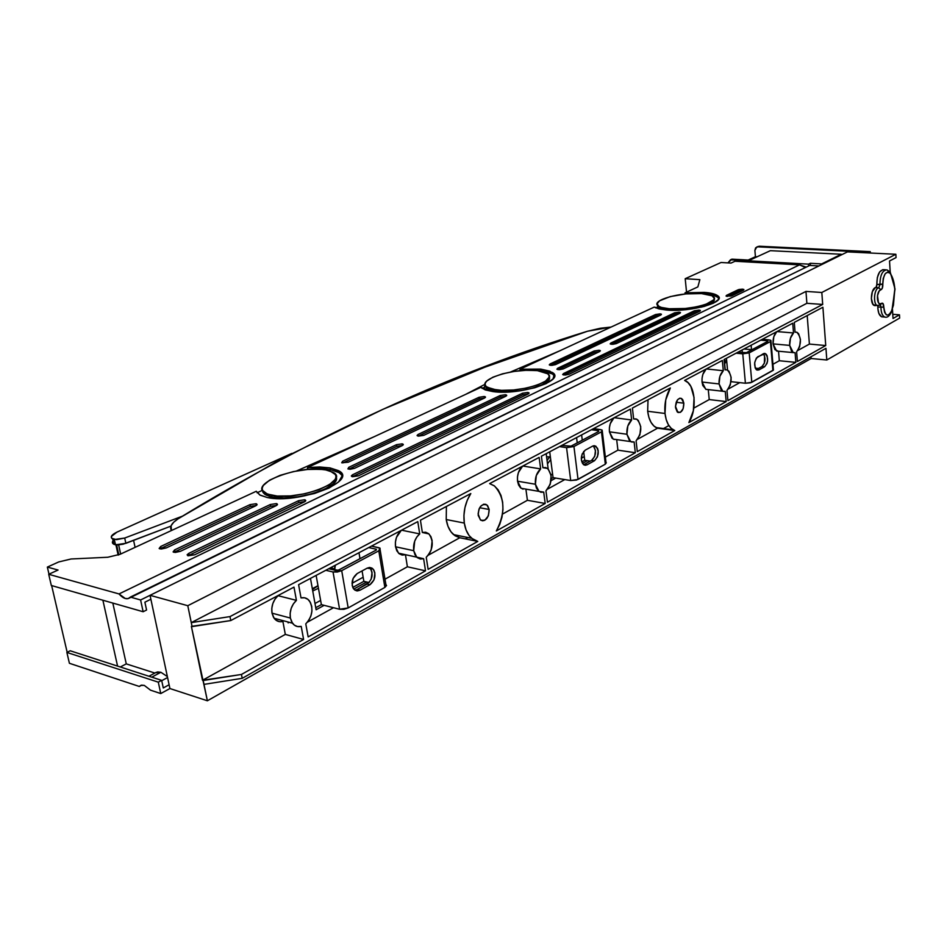 <?xml version="1.0" encoding="UTF-8"?>
<svg xmlns="http://www.w3.org/2000/svg" width="947" height="947" viewBox="0 0 947 947"><rect width="100%" height="100%" fill="white"/><g stroke="black" fill="none" stroke-linecap="round" stroke-linejoin="round"><path stroke-width="1.42" d="M890.014 271.943L890.275 273.411C892.855 277.246 894.359 282.537 894.82 289.273L893.412 305.301L890.961 312.569L888.298 315.173L886.25 314.771L884.64 312.415L882.947 303.478L879.562 303.75L878.461 302.697L877.49 295.665L879.1 291.167L882.296 288.279L883.243 278.418L885.125 273.849L887.789 271.967L890.275 273.411L893.352 280.241L894.82 289.273L892.098 310.687M876.579 286.763L876.839 284.479L882.805 284.064C883.456 274.145 885.942 270.593 890.275 273.411L889.849 271.801L886.948 269.871C882.403 270.274 880.071 275.21 879.941 284.668L876.839 284.479L877.336 277.554L879.621 271.931L882.876 269.611M631.649 419.995L614.201 417.686L631.649 419.995L627.802 426.032L626.926 434.259C626.535 428.056 628.11 423.309 631.649 419.995L630.418 409.104L631.649 419.995M630.655 441.586L613.183 439.1L609.418 431.82L609.406 427.724L610.282 423.664L613.976 417.805C610.531 421.119 609.004 425.795 609.418 431.82L626.926 434.259L629.447 440.604L631.649 442.024L634.123 441.965L635.33 452.725L547.437 502.206L545.946 490.866L550.219 484.319L551.13 475.654L548.23 469.037L545.721 467.581L542.903 467.688L541.4 456.205L630.418 409.104L541.4 456.205L542.903 467.688L547.425 468.363C552.87 475.358 552.373 482.863 545.946 490.866L547.437 502.206L635.33 452.725L617.906 450.156L605.37 457.105L617.906 450.156L616.675 439.597L617.906 450.156L635.33 452.725L634.123 441.965L630.655 441.586L626.926 434.259L609.418 431.82L611.963 438.13L614.177 439.526M793.515 332.977L776.954 331.568L793.515 332.977L790.461 338.126L789.668 345.395C789.467 339.855 790.745 335.712 793.515 332.977L792.734 323.211L793.515 332.977M773.048 343.879L789.668 345.395L791.514 351.195L793.195 352.592L795.089 352.698L795.859 362.358L727.912 400.605L726.965 390.484L730.303 384.967L731.131 377.356L729.036 371.319L727.166 369.886L725.023 369.792L724.064 359.552L792.734 323.211L724.064 359.552L725.023 369.792L727.343 369.957C732.493 375.77 732.362 382.612 726.965 390.484L727.912 400.605L795.859 362.358L779.322 360.736L772.941 364.264L779.322 360.736L778.529 351.23L779.322 360.736L795.859 362.358L795.089 352.698L793.243 352.604L789.668 345.395L773.048 343.879L774.918 349.644L778.268 351.207L776.658 351.053L773.048 343.879C772.823 338.481 774.066 334.409 776.777 331.663L773.829 336.659L773.048 343.879M723.295 370.727L706.32 368.939L723.295 370.727L719.909 376.243L719.081 383.937C718.809 378.102 720.205 373.698 723.295 370.727L722.336 360.464L723.295 370.727M722.786 391.253L705.787 389.312L702.035 382.043L702.07 378.196L702.863 374.42L706.119 369.046C703.1 372.041 701.739 376.373 702.035 382.043L719.081 383.937L721.212 389.986L723.106 391.383L725.248 391.431L726.195 401.575L688.883 422.575L693.334 410.809L694.068 397.598L690.884 386.459L688.043 382.659L684.598 380.434L722.336 360.464L684.598 380.434L685.32 380.741C695.311 384.861 697.323 409.459 688.883 422.575L726.195 401.575L709.232 399.563L693.808 408.11L709.232 399.563L726.195 401.575L725.248 391.431L722.786 391.253L719.081 383.937L702.035 382.043L702.781 385.476L706.107 389.442M540.654 468.907L522.839 466.019L540.654 468.907L536.322 475.465L535.41 484.237C534.901 477.679 536.653 472.565 540.654 468.907L539.139 457.401L540.654 468.907M538.973 491.375L521.134 488.285L517.536 481.206L517.476 476.85L518.435 472.517L522.602 466.149C518.707 469.807 517.015 474.826 517.536 481.206L535.41 484.237L536.452 488.072L538.358 490.866L540.891 492.262L543.708 492.109L545.2 503.461L496.335 530.971L499.708 524.484L501.969 517.18L502.964 509.557L502.632 502.135L500.975 495.399L498.122 489.824L494.251 485.799L489.623 483.597L539.139 457.401L489.623 483.597L494.547 486.012C505.047 497.779 505.639 512.765 496.335 530.971L545.2 503.461L527.408 500.288L502.537 514.067L527.408 500.288L545.2 503.461L543.708 492.109L538.973 491.375L535.41 484.237L517.536 481.206L518.589 485.006L520.519 487.788L523.052 489.185M464.302 523.064C463.024 512.315 465.19 502.49 470.801 493.565L467.297 500.146L464.941 507.628L463.923 515.452L464.302 523.064L466.054 529.894L469.049 535.481L473.062 539.399L477.785 541.412L428.127 569.36L426.233 557.262L429.098 554.161L431.181 549.994L432.14 540.619L430.897 536.582L428.648 533.658L425.677 532.238L422.362 532.486L420.432 520.211L470.801 493.565L420.432 520.211L422.362 532.486L428.955 533.93C434.093 541.684 433.193 549.449 426.233 557.262L428.127 569.36L477.785 541.412L471.594 538.263C467.794 534.83 465.368 529.764 464.302 523.064L446.226 519.536L464.302 523.064M471.594 538.263L453.554 534.617C449.742 531.208 447.304 526.177 446.226 519.536L446.404 506.467L446.226 519.536L447.99 526.319L451.009 531.847L455.034 535.753L459.78 537.754L428.34 555.167L459.78 537.754L477.785 541.412M419.722 533.907L401.575 530.19L419.722 533.907L416.81 537.008L414.691 541.199L413.721 550.681C413.046 543.649 415.035 538.062 419.722 533.907L417.781 521.608L419.722 533.907M416.727 557.144L398.545 553.19L395.526 546.774L395.408 542.098L396.473 537.387L401.303 530.332C396.757 534.463 394.828 539.944 395.526 546.774L413.721 550.681L415.011 554.753L417.296 557.653L420.29 559.026L423.617 558.718L425.523 570.828L308.154 636.905L305.774 623.872L308.781 620.368L310.912 615.941L311.93 611.099L311.729 606.376L310.332 602.304L307.893 599.333L304.662 597.806L301.016 597.912L298.601 584.678L417.781 521.608L298.601 584.678L301.016 597.912C304.401 597.155 307.195 598.149 309.42 600.895C313.67 608.72 312.463 616.39 305.774 623.872L308.154 636.905L425.523 570.828L407.388 566.78L384.991 579.185L407.388 566.78L405.458 554.764L407.388 566.78L425.523 570.828L423.617 558.718L416.727 557.144L413.721 550.681L395.526 546.774L396.817 550.811L399.125 553.699L402.132 555.072L405.458 554.764M292.469 623.197L274.121 618.261L272.014 613.159L290.362 618.048L292.469 623.197C294.754 626.18 297.666 627.245 301.217 626.405L303.608 639.462L285.319 634.407L282.893 621.469L285.319 634.407L202.504 680.289L191.389 626.393L230.772 620.557L293.984 587.116L296.423 600.374L278.051 595.687C273.127 600.374 271.114 606.21 272.014 613.159L290.362 618.048C289.486 611.028 291.498 605.133 296.423 600.374L293.369 603.89L291.191 608.353L290.149 613.265L290.362 618.048L291.806 622.155L294.304 625.103L297.559 626.571L301.217 626.405L303.608 639.462L241.449 674.453L242.219 678.324L825.95 348.295L826.814 360.002L899.65 318.074L899.461 314.818L893.033 318.5L892.476 309.48L893.033 318.5L899.461 314.818L899.65 318.074L826.814 360.002L811.129 358.511L207.381 700.78L191.389 626.393L192.087 626.594L187.79 605.701L150.04 595.32L847.458 251.89L150.04 595.32L169.915 688.54L150.04 595.32L187.79 605.701L805.968 291.416L821.818 292.481L822.694 304.449L229.991 616.592L230.772 620.557L293.984 587.116L296.423 600.374L278.051 595.687L274.997 599.155L272.831 603.57L271.789 608.424L272.014 613.159L273.458 617.231L275.968 620.167L279.235 621.634M665.007 413.472C664.214 403.943 666.001 395.455 670.334 387.974L665.729 399.954L665.007 413.472L666.203 419.592L668.345 424.694L671.281 428.423L674.785 430.518L637.295 451.612L636.088 440.876L639.888 434.851L640.752 426.706L638.266 420.373L636.088 418.929L633.626 418.929L632.407 408.05L670.334 387.974L632.407 408.05L633.626 418.929L636.917 419.272C642.303 425.677 642.03 432.874 636.088 440.876L637.295 451.612L674.785 430.518L673.305 429.867C668.795 427.168 666.037 421.699 665.007 413.472L647.665 411.258L665.007 413.472M648.02 399.788L647.665 411.258L648.884 417.343L651.051 422.409L654.01 426.114L657.549 428.198L637.686 439.195L657.549 428.198L674.785 430.518L656.058 427.559C651.512 424.872 648.719 419.438 647.665 411.258L648.02 399.788M683.841 403.185L676.205 402.25L683.841 403.185L683.13 408.725L680.408 412.359L677.259 411.957L675.531 407.719C675.696 401.137 677.65 398.036 681.378 398.415L683.841 403.185C683.663 409.779 681.698 412.868 677.945 412.454L675.471 406.322L677.436 399.894L679.804 398.202L681.402 398.427L682.751 399.717L683.841 403.185M489.161 509.486L479.667 507.722L489.161 509.486L488.356 515.843L484.828 520.246L482.65 520.803L480.626 520.104L478.211 515.464C478.602 506.858 481.514 503.366 486.936 504.976L489.161 509.486C488.759 518.127 485.823 521.596 480.378 519.903L478.105 513.878L479.028 509.06L480.567 506.396L483.68 504.23L485.811 504.337L487.622 505.662L489.161 509.486M890.216 272.18L889.529 260.981L896.051 257.596L895.85 254.27L821.818 292.481L895.85 254.27L847.458 251.89L895.85 254.27L896.051 257.596L889.529 260.981L890.216 272.18M796.628 351.846L799.647 346.72L800.428 339.511L798.617 333.711L796.96 332.29L795.054 332.148L794.284 322.394L822.907 307.254L825.737 345.537L797.398 361.494L796.628 351.846C801.6 344.163 801.659 337.629 796.806 332.231L795.054 332.148L794.284 322.394L822.907 307.254L825.737 345.537L809.401 344.069L797.883 350.449L809.401 344.069L807.199 315.564L809.401 344.069L825.737 345.537L797.398 361.494L796.628 351.846M881.61 316.783L878.84 313.386L877.893 308.71L877.774 305.81L877.845 306.935L880.947 307.148C881.041 312.581 882.32 315.884 884.794 317.056L884.806 317.056C887.434 317.92 889.837 315.836 892.027 310.829L891.967 310.865M875.537 305.621L872.921 304.259L871.347 298.53L872.388 291.581L875.43 287.545C870.672 289.19 869.902 304.555 874.507 305.55L875.537 305.621M885.776 269.812L883.847 269.694C879.289 270.096 876.946 275.021 876.839 284.479L876.07 287.462M892.772 314.321L899.461 314.818L892.772 314.321M169.915 688.54L207.381 700.78L169.915 688.54L160.753 693.559L158.303 682.171L66.882 652.436L70.208 650.778L161.653 680.36L70.208 650.778L66.882 652.436L69.403 663.279L66.882 652.436L158.303 682.171L160.753 693.559L150.561 690.185L160.753 693.559L169.915 688.54M805.968 291.416L806.88 303.3L191.27 622.629L187.79 605.701L805.968 291.416L821.818 292.481L822.694 304.449L806.88 303.3L805.968 291.416M806.88 303.3L822.694 304.449L229.991 616.592L191.27 622.629L806.88 303.3M606.305 462.775L605.322 464.172L576.498 480.058L570.698 480.543L553.048 477.631L549.71 451.802L553.048 477.631L551.261 478.614L553.048 477.631L570.698 480.543L566.566 447.659L559.535 446.605L566.566 447.659L570.698 480.543L578.037 479.431L573.941 446.534L566.566 447.659L573.941 446.534L578.037 479.431L605.322 464.172L601.475 431.82L573.941 446.534L601.475 431.82L605.322 464.172L605.997 462.408L602.292 431.216M581.742 461.899L584.725 460.266L590.265 461.118L584.725 460.266L583.648 451.459L584.725 460.266L581.742 461.899M386.554 585.495L384.873 587.412L348.188 607.927L343.868 609.323L339.594 609.264L321.376 604.636L316.132 575.397L321.376 604.636L315.753 607.702L321.376 604.636L339.594 609.264L333.036 571.988L325.792 570.283L333.036 571.988L339.594 609.264L348.188 607.927L341.701 570.65L333.036 571.988L337.345 572.012L341.701 570.65L348.188 607.927L384.873 587.412L378.8 550.823L341.701 570.65L378.8 550.823L384.873 587.412L386.068 584.666M352.769 587.424L363.849 581.351L369.01 582.571L363.849 581.351L362.074 570.899L363.849 581.351L352.769 587.424M207.381 700.78L203.996 684.385L242.219 678.324L825.95 348.295L826.814 360.002L811.129 358.511L207.381 700.78M465.332 538.89L467.818 537.505L465.332 538.89M662.876 428.908L668.878 425.57L662.876 428.908M810.987 356.747L811.129 358.511L810.987 356.747M316.12 609.75L310.474 578.392L316.12 609.75L324.146 605.334L316.12 609.75M366.619 582.003L353.74 589.081L366.619 582.003M548.171 468.978L546.182 453.672L548.171 468.978M587.412 460.68L582.429 463.414L587.412 460.68M555.747 478.081L551.083 480.638L555.747 478.081M725.213 369.732L724.254 359.458L725.011 369.721M274.121 618.261C276.417 621.232 279.341 622.297 282.893 621.469M202.504 680.289L285.319 634.407L303.608 639.462L241.449 674.453L202.504 680.289M288.184 622.901L288.018 622.001L288.184 622.901M333.498 607.714L307.479 622.132L333.498 607.714M453.554 534.617L459.78 537.754M525.893 489.114L527.408 500.288L525.893 489.114M521.134 488.285L525.727 489.078M708.261 389.596L709.232 399.563L708.261 389.596M705.787 389.312L707.977 389.572M739.796 382.624L728.361 388.968L739.796 382.624M564.803 479.573L547.757 489.019L564.803 479.573M613.183 439.1L616.402 439.562M229.991 616.592L230.772 620.557L192.087 626.594L191.27 622.629L229.991 616.592M241.449 674.453L242.219 678.324L203.996 684.385L203.203 680.502L241.449 674.453M883.018 316.925L881.716 316.819C879.23 315.647 877.94 312.344 877.845 306.935L880.947 307.148C881.041 312.593 882.332 315.896 884.806 317.056L881.716 316.819M889.055 271.54L886.948 269.871M879.941 284.668L878.84 287.781L879.941 284.668L882.805 284.064C882.935 287.675 882.107 289.652 880.319 289.983L880.213 289.166L880.319 289.983C876.153 291.925 876.673 305.585 880.84 303.833L880.805 304.567L880.84 303.833C882.64 302.318 883.622 303.419 883.811 307.136L880.947 307.148L883.811 307.136C885.244 316.57 887.966 317.588 891.956 310.19L895.01 289.119M878.532 287.734L875.43 287.545L878.532 287.734L880.213 289.166L878.532 287.734C873.832 289.38 873.004 304.626 877.549 305.739L877.62 305.763C873.016 304.78 873.797 289.391 878.532 287.734M874.507 305.55L880.497 305.159L880.947 307.148L880.461 305.206M318.441 588.276L312.747 590.987L318.441 588.276M312.474 589.484L318.003 585.826L312.474 589.484M331.367 569.348L332.385 566.803L331.367 569.348M314.996 603.499L320.619 600.434L314.996 603.499M352.024 583.305L363.151 577.244L352.024 583.305M334.042 569.976L335.297 565.252L334.824 568.981L332.148 568.354L334.824 568.981L334.042 569.976M547.508 463.829L548.254 462.858L547.354 462.716L548.254 462.858L547.508 463.817M547.07 460.479L550.266 456.087L547.07 460.479M550.988 474.79L552.563 473.926L550.988 474.79M581.269 458.265L584.287 456.632L581.269 458.265M548.254 462.858L550.704 459.484L548.254 462.858M576.581 437.585L577.244 442.9L576.581 437.585M724.656 363.766L726.669 360.677L724.36 360.618L726.633 360.843L724.656 363.766M742.105 349.999L742.353 352.746L742.105 349.999M751.516 349.632L743.963 349.017L751.516 349.632M742.637 290.516L738.222 291.155L738.104 289.794L742.519 289.143L742.637 290.516L742.519 289.143L738.968 289.486L726.029 296.02L731.013 296.056L743.49 290.161L743.916 289.522L742.519 289.143L743.88 289.486L743.49 290.161L731.901 295.748L726.077 296.068L726.479 295.369L726.574 296.281L726.479 295.369L738.104 289.794L738.222 291.155L727.332 296.399L738.222 291.155L742.637 290.516M599.202 351.728L594.325 352.438L594.16 350.958L599.025 350.236L599.202 351.728L599.025 350.236L594.16 350.958L556.872 369.117L559.428 369.685L563.205 368.904L599.688 351.526L600.362 350.733L599.025 350.236L600.22 350.568L599.688 351.526L563.205 368.904L557.061 369.318L557.629 368.276L557.795 369.59L557.629 368.276L594.16 350.958L594.325 352.438L558.15 369.638L594.325 352.438L599.202 351.728M660.26 315.268L655.691 315.931L655.537 314.534L660.118 313.859L660.26 315.268L660.118 313.859L655.537 314.534L549.26 364.82L551.781 365.376L555.522 364.607L660.899 314.972L661.456 314.274L660.118 313.859L661.361 314.191L660.899 314.972L555.522 364.607L549.438 365.021L550.018 363.991L550.183 365.282L550.018 363.991L655.537 314.534L655.691 315.931L550.562 365.341L655.691 315.931L660.26 315.268M699.146 311.48L694.577 312.155L694.435 310.746L699.016 310.071L699.146 311.48L699.016 310.071L694.435 310.746L562.66 374.467L565.252 375.048L569.076 374.254L699.904 311.172L700.401 310.486L699.016 310.071L700.33 310.415L699.904 311.172L569.076 374.254L562.849 374.681L563.418 373.603L563.583 374.941L563.418 373.603L694.435 310.746L694.577 312.155L563.903 375L694.577 312.155L699.146 311.48M679.259 313.575L674.69 314.238L674.548 312.83L679.117 312.167L679.259 313.575L679.117 312.167L674.548 312.83L610.164 343.82L612.721 344.329L616.331 343.595L679.958 313.268L680.491 312.581L679.117 312.167L680.408 312.498L679.958 313.268L616.331 343.595L610.306 343.974L610.815 343.051L610.957 344.223L610.815 343.051L674.548 312.83L674.69 314.238L611.466 344.294L674.69 314.238L679.259 313.575M505.639 396.296L500.43 397.077L500.205 395.503L505.426 394.733L505.639 396.296L505.426 394.733L500.205 395.503L418.136 434.424L417.071 435.454L418.314 436.141L423.842 435.312L505.852 396.237L506.716 395.325L505.426 394.733L506.491 395.053L505.852 396.237L423.842 435.312L417.378 435.845L418.136 434.424L418.385 436.07L418.136 434.424L500.205 395.503L500.43 397.077L418.385 436.07L500.43 397.077L505.698 396.308M402.345 445.516L396.757 446.357L396.497 444.688L402.084 443.847L402.345 445.516L402.084 443.847L396.497 444.688L348.816 467.297L347.904 468.883L350.106 469.286L354.569 468.315L402.215 445.611L403.315 444.557L402.084 443.847L402.996 444.131L402.215 445.611L354.569 468.315L347.963 468.931L348.816 467.297L349.112 469.002L348.816 467.297L396.497 444.688L396.757 446.357L349.112 469.002L396.757 446.357L402.404 445.516M484.462 398.06L479.253 398.841L479.028 397.278L484.237 396.497L484.462 398.06L484.237 396.497L479.028 397.278L342.636 461.213L341.713 462.763L348.295 462.195L484.604 398L485.503 397.089L484.237 396.497L485.266 396.805L484.604 398L348.295 462.195L341.772 462.799L342.636 461.213L342.921 462.894L342.636 461.213L479.028 397.278L479.253 398.841L342.921 462.894L479.253 398.841L484.473 398.071M304.934 501.543L298.873 502.466L298.565 500.691L304.614 499.767L304.934 501.543L304.614 499.767L298.565 500.691L188.773 553.368L187.115 554.788L188.133 555.794L194.632 554.8L304.413 501.863L305.774 500.632L304.614 499.767L305.348 500.016L304.413 501.863L194.632 554.8L187.624 555.617L188.773 553.368L189.151 555.238L188.181 555.806L189.151 555.238L188.773 553.368L298.565 500.691L298.873 502.466L189.151 555.238L298.873 502.466L304.981 501.555M554.421 376.172L552.48 373.958L540.867 370.597L540.678 369.093L552.29 372.431C566.543 380.351 519.915 395.68 492.783 391.561L505.722 392.082L520.507 390.744L534.747 387.761L546.159 383.63L552.977 379.013L554.232 374.645L549.876 371.165L540.678 369.093L540.867 370.597L525.183 370.336M519.974 369.223L540.678 369.093L519.974 369.223L654.223 307.1L659.076 308.935L666.522 310.036L678.62 310.19L691.855 308.923L704.118 306.449L713.434 303.17L718.394 299.595L718.299 296.293L713.28 293.771L704.166 292.374C710.901 292.872 715.435 294.008 717.767 295.784C727.367 301.975 690.517 312.392 666.522 310.036L654.223 307.1L519.974 369.223L520.175 370.691L519.974 369.223M528.047 394.047L522.72 394.804L522.519 393.23L527.728 392.46L527.941 394.023L527.728 392.46L522.519 393.23L352.544 474.79L351.313 475.939L352.521 476.732L358.38 475.844L528.225 393.952L529.053 393.041L527.728 392.46L528.84 392.78L528.225 393.952L358.38 475.844L351.692 476.459L352.544 474.79L352.84 476.507L352.544 474.79L522.519 393.23L522.72 394.804L352.45 476.72M718.939 298.459L717.897 297.169C715.565 295.381 711.031 294.245 704.296 293.736L704.166 292.374L704.296 293.736L701.49 293.582L713.411 295.144L718.43 297.678M129.123 598.196L809.709 265.432L818.906 265.941L140.606 599.972L143.139 611.738L51.316 585.483L48.711 574.296L51.316 585.483L143.139 611.738L140.606 599.972L130.343 597.095L809.709 265.432L818.906 265.941L140.606 599.972L130.343 597.095L128.165 598.599L125.324 598.528L119.014 593.935L799.505 264.864L735.014 261.254L731.037 263.065L721.034 262.497L685.202 278.702L686.539 292.138L685.202 278.702L699.857 279.649L697.856 286.905L685.036 292.836L685.154 293.984L685.036 292.836L704.166 292.374L685.036 292.836L697.856 286.905L699.857 279.649L685.202 278.702L721.034 262.497L731.037 263.065L735.014 261.254L799.505 264.864L804.749 267.196M341.654 475.015L338.576 472.281L330.361 469.617L330.077 467.913L338.28 470.576C360.026 480.484 297.82 504.68 267.09 497.471L280.88 498.584L297.607 497.175L314.558 493.482L328.976 488.096L338.612 481.928L342.092 475.939L339.038 471.038L330.077 467.913L330.361 469.617L307.917 469.191L307.621 467.51L330.077 467.913L319.766 466.989L307.621 467.51L480.839 387.347L485.255 389.904L492.783 391.561L480.839 387.347L307.621 467.51L307.266 469.499L320.062 468.682L330.361 469.617L339.334 472.742M256.306 505.485L250.316 506.408L249.984 504.644L256.033 503.733L256.353 505.449L256.033 503.733L249.984 504.644L160.682 546.502L159.143 548.479L161.31 549.011L166.352 547.887L255.666 505.828L257.099 504.585L256.033 503.733L256.684 503.946L255.666 505.828L166.352 547.887L159.475 548.704L160.682 546.502L161.073 548.349L160.102 548.905L161.073 548.349L160.682 546.502L249.984 504.644L250.316 506.408L161.073 548.349L250.316 506.408L256.306 505.485M276.725 505.367L270.664 506.29L270.333 504.514L276.406 503.591L276.725 505.367L276.406 503.591L270.333 504.514L174.615 549.911L173.1 551.9L175.302 552.444L180.38 551.32L276.11 505.698L277.507 504.455L276.406 503.591L277.092 503.828L276.11 505.698L180.38 551.32L173.431 552.125L174.615 549.911L174.994 551.758L174.023 552.326L174.994 551.758L174.615 549.911L270.333 504.514L270.664 506.29L174.994 551.758L270.664 506.29L276.725 505.367M161.724 680.692L167.572 677.519L161.724 680.692M160.883 672.275L151.792 677.164L160.883 672.275L155.557 672.701L157.64 671.932L160.883 672.275L167.359 676.56L160.883 672.275M139.316 686.457L140.724 685.403L144.287 685.403L150.561 690.185L144.287 685.403L141.458 685.166L139.316 686.457L69.403 663.279L139.316 686.457L141.813 685.107L139.316 686.457M272.038 497.045L271.706 495.305L265.681 493.304C246.918 484.296 299.82 464.255 325.768 469.937L330.183 471.061L335.416 474.589L336.019 476.85L335.202 479.36L329.438 484.675L318.914 489.717L305.206 493.683L290.504 495.908L277.175 496.039L267.35 494.074L262.508 490.345L262.201 488.001L263.313 485.468L269.516 480.212L280.063 475.358L293.369 471.606L307.467 469.475L320.37 469.286L325.768 469.937L332.728 472.198C351.408 480.745 298.056 501.46 271.706 495.305L272.038 497.045C294.375 502.372 342.4 486.959 336.019 476.897L335.498 481.088L333.285 483.728L324.999 489.031L312.64 493.636L298.151 496.796L283.84 498.004L272.038 497.045L264.852 494.334L263.029 492.44L262.473 490.274L266 495.044L272.038 497.045M262.793 491.967L262.923 491.055L262.793 491.967M549.177 376.953L548.064 380.718L542.193 384.683L532.415 388.223L520.223 390.78L507.58 391.916L496.5 391.478L489.043 389.679L485.515 386.814L482.094 388.4L485.515 386.814L487.314 388.767L496.5 391.478L496.275 389.915L487.101 387.228C474.849 380.173 514.316 367.412 537.387 370.632L547.709 373.793L548.988 375.414L549.035 377.237L545.484 381.168L537.505 384.991L526.295 388.092L513.617 389.975L501.508 390.342L491.884 389.122L486.225 386.554L485.172 384.884L485.338 383.038L486.722 381.096L492.831 377.226L502.514 373.828L514.316 371.402L526.532 370.277L537.387 370.632L547.295 373.485C559.523 380.303 519.548 393.431 496.275 389.915L496.5 391.478C517.098 394.591 553.971 384.186 549.13 376.835M485.539 386.873L485.775 386.068L485.551 386.885M669.411 310.143L669.269 308.746C663.811 308.284 660.13 307.349 658.212 305.917C649.985 300.471 681.106 291.759 701.561 293.594L712.037 295.784L714.251 298.329L713.73 299.808L705.858 304.33L696.424 306.852L685.285 308.485L669.269 308.746L661.491 307.444L658.97 306.414L657.088 303.809L659.538 300.815L670.227 296.6L685.936 293.901L701.561 293.594C707.326 294.02 711.197 295.002 713.198 296.518C721.436 301.833 689.842 310.758 669.269 308.746L669.411 310.143L665.339 309.657L658.354 307.302C660.272 308.734 663.965 309.681 669.411 310.143L671.447 310.273M657.763 305.514L657.396 307.077L657.763 305.514M154.894 673.057L126.271 663.883L120.316 666.984L126.271 663.883L154.894 673.057M150.869 599.238L144.891 602.197L150.869 599.238M146.572 610.022L144.891 602.197L146.572 610.022L143.139 611.738L146.572 610.022M163.286 687.948L161.653 680.36L158.303 682.171L161.653 680.36L163.286 687.948L169.111 684.764L163.286 687.948M655.703 307.87L657.869 306.864L655.703 307.87M714.381 299.714L712.239 302.732L709.587 304.259L701.325 307.148C710.842 304.484 715.127 301.738 714.18 298.897M257.099 492.771L262.473 490.274L257.099 492.771M120.127 554.279L256.27 491.268L259.762 494.95L267.09 497.471L260.153 495.174L256.27 491.268L120.127 554.279L107.804 557.25L120.127 554.279M71.108 558.979L107.804 557.25L71.108 558.979L58.702 561.95L71.108 558.979M67.166 652.305L51.647 585.577L67.166 652.305M48.995 574.166L47.35 567.087L58.702 561.95L47.35 567.087L48.995 574.166M117.57 666.096L102.892 600.232L117.57 666.096M58.063 570.035L47.35 567.087L58.063 570.035L48.711 574.296L58.063 570.035M128.555 598.468C125.655 599.38 122.483 597.865 119.014 593.935L48.711 574.296L119.014 593.935L799.505 264.864L806.24 267.125M112.823 603.073L126.271 663.883L112.823 603.073M527.941 394.023L522.72 394.804L352.84 476.507M552.918 374.278L552.29 372.431M550.065 372.692L540.867 370.597L525.123 370.336M546.597 456.833L549.686 456.88L546.597 456.833M548.751 452.311L549.769 452.335L548.751 452.311M465.711 394.343L485.089 384.281L465.699 394.354M510.504 372.029L559.665 350.852L510.504 372.029M611.099 327.058L600.422 328.242L587.519 331.237L484.876 367.199L382.813 409.364L280.786 459.188L178.344 518.66L173.68 522.247L171.087 525.786L171.478 530.521C169.288 527.005 171.573 523.052 178.344 518.66C314.57 435.442 450.961 372.964 587.519 331.237L611.099 327.058M374.195 436.697L296.518 470.979L374.219 436.685M120.648 554.042L118.659 544.904L120.648 554.042M116.635 544.927L118.789 554.847L116.635 544.927M133.586 540.382L135.09 547.354L133.586 540.382M115.925 544.88L118.15 555.096M114.338 539.541C111.912 541.518 111.746 543.093 113.841 544.253L115.487 544.809L125.856 543.329L170.945 526.13L123.193 544.17L117.712 544.951L112.894 543.59M112.492 541.731L113.072 540.749M124.708 538.038L116.564 539.648L111.734 538.31L111.344 536.464L116.966 532.119L291.806 453.4L116.966 532.119C111.32 534.877 109.888 537.162 112.681 538.961L114.327 539.518L115.487 544.809L114.327 539.518L124.708 538.038L125.856 543.329L124.708 538.038L182.073 516.293L124.708 538.038M484.26 387.394L485.195 384.991L484.26 387.394M870.352 253.015L870.269 251.63L868.955 252.293L868.991 252.956L870.269 251.63L870.352 253.015M821.688 264.58L821.641 263.917L841.279 254.258L841.327 254.909L841.279 254.258L770.361 250.671L841.279 254.258L821.641 263.917L821.688 264.58M808.702 265.929L808.56 264.142L810.312 263.29L810.466 265.48L810.312 263.29L821.641 263.917L810.312 263.29L808.56 264.142L730.468 259.809L808.56 264.142L808.702 265.929M757.884 246.504L870.269 251.63L759.234 246.22L757.86 246.847L868.955 252.293L757.86 246.847L755.623 247.83L754.889 250.446L755.434 256.708L757.067 256.791L755.434 256.708L748.154 260.058L755.434 256.708L754.889 250.446L756.7 247.037L759.234 246.22L756.7 247.037M749.799 260.141L731.901 259.158L730.468 259.809L727.959 262.887L731.901 259.158L749.799 260.141L770.361 250.671L749.799 260.141M355.007 590.218L357.208 589.508L360.049 590.194L356.699 590.869L353.847 589.2C350.757 583.269 351.882 578.049 357.208 573.539L367.164 568.153L373.094 569.029C376.314 574.865 375.261 580.097 369.957 584.725L367.116 584.05L357.208 589.508L360.049 590.194L369.957 584.725L367.116 584.05C372.431 579.434 373.473 574.202 370.253 568.378L369.2 567.49L371.035 569.443L372.041 572.343L371.177 579.185M367.164 568.153L357.208 573.539L353.065 578.463L352.177 585.412L353.231 588.336L355.089 590.265L357.493 590.916L360.049 590.194L369.957 584.725L374.018 579.848L374.882 572.994L373.876 570.094L372.053 568.153L369.697 567.466L367.164 568.153M338.86 569.987L335.972 570.425L328.727 568.733L338.186 570.26L375.959 550.207L338.86 569.987M378.717 547.674L379.842 548.076L378.8 550.823L380.078 549.899L380.031 548.195L371.496 546.099L378.717 547.674M357.208 589.508L369.437 582.097M375.935 549.153L375.959 550.207L375.935 549.153L368.714 547.579L375.935 549.153L376.101 550.124L375.935 549.153M358.984 552.728L360.002 558.706L358.984 552.728M583.601 464.705L587.033 464.835L583.719 464.788C580.132 459.816 580.629 454.927 585.234 450.133L592.621 446.132L595.781 446.144C599.427 451.032 598.954 455.909 594.396 460.775L591.662 460.349L584.287 464.409L587.033 464.835L594.396 460.775L591.662 460.349C596.148 455.673 596.669 450.843 593.224 445.859M592.621 446.132L585.234 450.133L582.109 454.122L581.351 460.112L583.399 464.551L585.139 465.285L587.033 464.835L594.396 460.775L597.462 456.797L598.22 450.89L597.521 448.286L594.503 445.706L592.621 446.132M571.183 446.132L561.713 445.457L570.662 446.333L598.741 431.441L571.183 446.132M600.481 429.595L602.162 430.139L601.475 431.82L602.351 431.145L601.818 429.938L593.52 428.624L600.481 429.595M584.287 464.409L591.662 460.349L594.728 456.383L595.474 450.476L593.485 446.061M598.409 430.696L598.741 431.441L598.409 430.696L591.437 429.725L598.409 430.696L598.516 431.56L598.409 430.696M581.624 434.922L582.275 440.225L581.624 434.922M764.56 355.646L764.383 363.198L761.98 366.525L764.572 366.785L766.987 363.459L767.591 360.902L767.165 355.894L766.194 354.202L763.448 353.681L756.381 358.025L754.688 362.689L755.126 367.744L756.12 369.437L758.89 369.922L764.572 366.785L758.89 369.922L756.984 370.064C753.658 365.873 753.907 361.446 757.742 356.759L765.271 353.539C768.609 357.658 768.384 362.074 764.572 366.785L761.98 366.525L756.322 369.638L761.98 366.525C765.496 362.606 765.957 358.333 763.353 353.728M746.567 352.627L737.749 352.308L746.153 352.793L767.839 341.299L746.567 352.627M742.768 353.835L736.079 353.195L742.768 353.835L745.407 383.239L742.768 353.835L749.195 352.888L742.768 353.835M726.444 358.297L727.545 370.052L726.444 358.297M731.037 381.677L745.407 383.239L751.8 382.28L749.195 352.888L751.8 382.28L772.882 370.502L770.432 341.536L749.195 352.888L770.432 341.536L772.882 370.502L773.498 369.957L750.557 382.777L745.407 383.239L731.037 381.677M768.94 339.902L770.929 340.458L770.432 341.536L771 340.518L770.254 340.127L762.323 339.31L768.94 339.902M758.393 368.49L755.315 368.182L758.393 368.49M767.342 340.754L760.713 340.162L767.342 340.754L767.401 341.524L767.342 340.754M751.125 345.229L751.551 349.976L751.125 345.229M894.998 288.894L890.358 272.535M679.733 398.214L681.378 398.415M483.384 504.325L486.936 504.976M673.305 429.867L656.058 427.559M793.243 352.604L776.658 351.053M717.897 297.169L717.767 295.784M338.576 472.281L338.28 470.576M266 495.044L265.681 493.304M487.314 388.767L487.101 387.228M658.354 307.302L658.212 305.917M312.332 588.703L317.979 585.672M148.939 676.241L156.279 672.311M277.282 504.893L277.092 503.828M256.886 505L256.684 503.946M528.923 393.467L528.84 392.78M305.538 501.093L305.348 500.016M485.361 397.491L485.266 396.805M403.126 444.995L402.996 444.131M506.586 395.739L506.491 395.053M118.411 555.001L116.221 544.904M113.841 544.253L112.681 538.961M373.094 569.029L370.253 568.378M385.879 584.536L380.138 549.828M376.314 549.284L376.409 549.876M595.781 446.144L593.426 445.8M765.271 353.539L764.122 353.42M773.368 369.377L770.988 341.121"/></g></svg>
